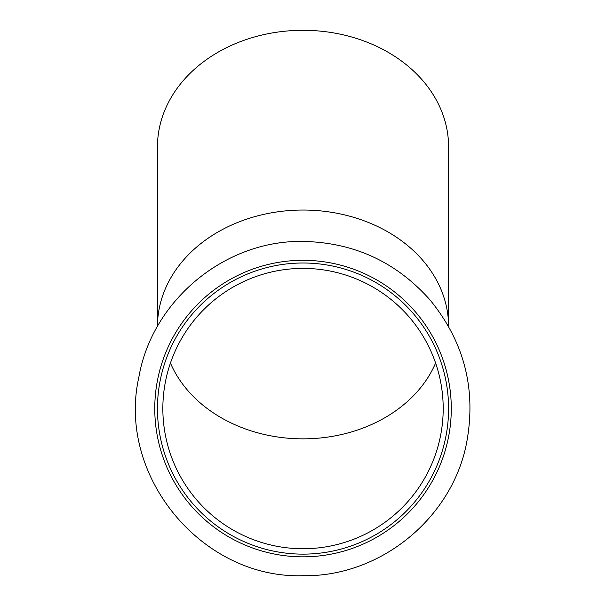 <?xml version="1.0" encoding="UTF-8"?>
<svg xmlns="http://www.w3.org/2000/svg" width="606" height="606" viewBox="0 0 606 606"><rect width="100%" height="100%" fill="white"/><g stroke="black" fill="none" stroke-linecap="round" stroke-linejoin="round"><path stroke-width="0.91" d="M303.023 268.397A140.175 140.175 0 0 1 443.198 408.573A140.175 140.175 0 0 1 303.023 548.741A140.175 140.175 0 0 1 162.847 408.573A140.175 140.175 0 0 1 303.023 268.397M303.023 260.307A148.258 148.258 0 0 1 451.281 408.573A148.258 148.258 0 0 1 303.023 556.831A148.258 148.258 0 0 1 154.765 408.573A148.258 148.258 0 0 1 303.023 260.307M303.023 263.004A145.569 145.569 0 0 1 448.591 408.573A145.569 145.569 0 0 1 303.023 554.134A145.569 145.569 0 0 1 157.462 408.573A145.569 145.569 0 0 1 303.023 263.004A145.569 145.569 0 0 0 157.462 408.573A145.569 145.569 0 0 0 303.023 554.134A145.569 145.569 0 0 1 157.462 408.573A145.569 145.569 0 0 1 303.023 263.004M448.591 146.864A145.569 116.564 180 0 0 303.023 30.3A145.569 116.564 180 0 0 157.462 146.864L157.462 326.452A145.569 116.564 180 0 1 303.023 210.047A145.569 116.564 180 0 1 448.591 326.452L448.591 146.864M170.445 363.055A140.175 112.246 180 0 0 303.023 438.85A140.175 112.246 180 0 0 435.6 363.055M303.023 575.7C380.076 577.117 452.44 518.198 466.681 442.463C476.445 389.347 464.257 341.867 430.108 300.031C396.301 261.951 353.934 242.423 303.023 241.438C225.031 239.968 152.015 300.387 138.85 377.25C116.61 475.922 201.934 579.056 303.023 575.7"/></g></svg>
